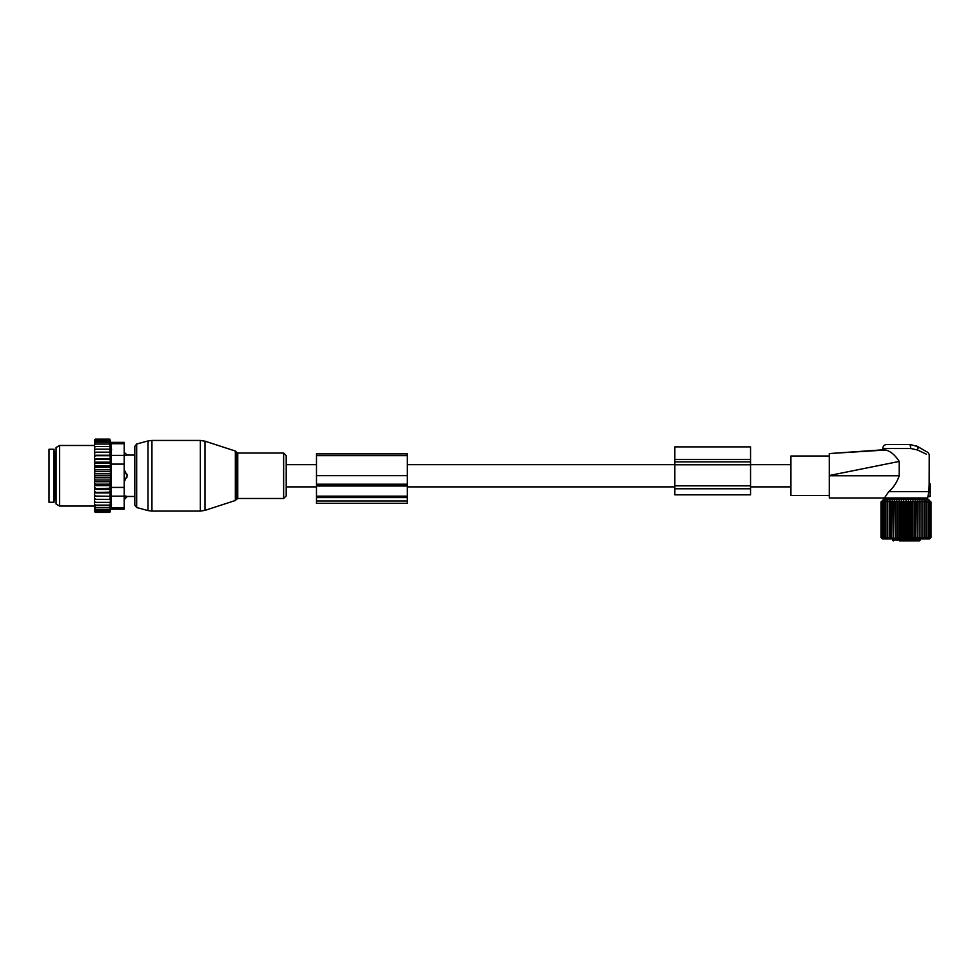 <?xml version="1.0" encoding="UTF-8"?>
<svg xmlns="http://www.w3.org/2000/svg" width="980" height="980" viewBox="0 0 980 980"><rect width="100%" height="100%" fill="white"/><g stroke="black" fill="none" stroke-linecap="round" stroke-linejoin="round"><path stroke-width="1.47" d="M884.07 449.734L829.288 453.569L885.626 450.016C890.489 451.168 895.022 454.977 899.223 461.433L899.223 475.766C896.884 482.466 893.38 487.758 888.725 491.666L884.475 497.975L927.521 497.975L927.815 496.885L930.228 496.468L930.228 483.851L929.15 484.353L929.212 455.553C929.285 453.789 928.219 452.393 926.027 451.376L917.586 446.513L910.016 444.479L886.827 444.479L910.016 444.479L910.861 448.522L917.586 450.004L917.586 446.513L916.104 445.753M930.228 483.851L929.199 483.667M930.228 484.353L929.15 484.353L928.954 489.682L930.228 489.902L928.954 489.682L928.844 490.784L928.954 489.682L930.228 489.902M926.37 454.193L917.586 450.004M888.725 491.666L928.93 491.666L927.986 496.162L930.228 495.954M930.228 490.662L928.844 490.784L928.93 491.666M829.288 495.537L790.921 495.537L790.921 456.006L829.288 456.006M899.223 461.433L829.288 475.521L829.288 497.975L884.475 497.975M829.288 453.569L829.288 475.521M918.101 448.191L917.586 446.513M286.209 464.667L286.209 495.917L286.209 455.627L286.209 464.667L316.491 464.667M899.444 540.874L919.497 540.874L920.257 538.914M892.67 538.914L892.67 540.127A0.76 0.76 0 0 0 893.417 540.874C898.464 540.874 898.464 540.874 893.417 540.874A0.76 0.711 -90 0 1 892.719 540.127L920.257 540.127M929.775 500.792L928.158 499.175L883.838 499.175L880.995 502.042L882.343 500.792L881.241 502.042L882.686 500.792L881.718 502.042L883.25 500.792L882.429 502.042L884.034 500.792L883.372 502.042L885.038 500.792L884.536 502.042L886.239 500.792L885.895 502.042L887.623 500.792L887.451 502.042L889.191 500.792L889.191 502.042L890.918 500.792L890.918 538.731L889.191 537.469L889.191 538.731L887.451 537.469L887.623 538.731L885.895 537.469L886.239 538.731L884.536 537.469L885.038 538.731L883.372 537.469L884.034 538.731L882.429 537.469L883.25 538.731L881.718 537.469L882.686 538.731L881.241 537.469L882.343 538.731L880.995 537.469L882.417 538.914L929.579 538.914L931 537.469L931 502.042L929.653 500.792L930.755 502.042L929.31 500.792L930.277 502.042L928.746 500.792L929.567 502.042L926.97 500.792L926.97 538.731L928.624 537.469L928.624 502.042M929.775 538.731L931 537.469L929.653 538.731L930.755 537.469L930.755 502.042M928.624 537.469L927.962 538.731L930.755 537.469M930.277 537.469L930.277 502.042M929.567 537.469L929.567 502.042M922.805 538.731L922.805 537.469L922.805 538.731L924.544 537.469L924.373 538.731L926.1 537.469L925.769 538.731L927.472 537.469M921.077 500.792L921.077 538.731L922.805 537.469L922.805 502.042L921.077 500.792L920.906 502.042L919.203 500.792L918.873 502.042L917.207 500.792L916.704 502.042L915.1 500.792L914.438 502.042L912.895 500.792L912.086 502.042L910.641 500.792L909.673 502.042L908.325 500.792L907.223 502.042L905.998 500.792L904.773 502.042L903.67 500.792L902.323 502.042L901.367 500.792L899.922 502.042L899.101 500.792L897.57 502.042L896.908 500.792L895.304 502.042L894.789 500.792L893.135 502.042L892.792 500.792L891.09 502.042L890.918 500.792M921.077 538.731L920.906 502.042M919.203 500.792L919.203 538.731L920.906 537.469M919.203 538.731L918.873 502.042M917.207 500.792L917.207 538.731L918.873 537.469M917.207 538.731L916.704 502.042M915.1 500.792L915.1 538.731L916.704 537.469M915.1 538.731L914.438 537.469L914.438 502.042M912.895 500.792L912.895 538.731L914.438 537.469M912.895 538.731L912.086 537.469L912.086 502.042M910.641 500.792L910.641 538.731L912.086 537.469M910.641 538.731L909.673 537.469L909.673 502.042M908.325 500.792L908.325 538.731L909.673 537.469M908.325 538.731L907.223 537.469L907.223 502.042M905.998 500.792L905.998 538.731L907.223 537.469M905.998 538.731L904.773 537.469L904.773 502.042M903.67 500.792L903.67 538.731L904.773 537.469M903.67 538.731L902.323 537.469L902.323 502.042M901.367 500.792L901.367 538.731L902.323 537.469M901.367 538.731L899.922 537.469L899.922 502.042M899.101 500.792L899.101 538.731L899.922 537.469M899.101 538.731L897.57 537.469L897.57 502.042M896.908 500.792L896.908 538.731L897.57 537.469M896.908 538.731L895.304 537.469L895.304 502.042M894.789 500.792L895.304 537.469M894.789 538.731L893.135 537.469L893.135 502.042M892.792 500.792L893.135 537.469M892.792 538.731L891.09 537.469L891.09 502.042M890.918 538.731L891.09 537.469M889.191 538.731L889.191 500.792M882.233 538.731L880.995 537.469L880.995 502.042L882.233 500.792M922.805 500.792L922.805 502.042L922.805 500.792L924.544 502.042L924.373 500.792L926.1 502.042L925.769 500.792L927.472 502.042M926.1 537.469L926.1 502.042M924.544 537.469L924.544 502.042M887.451 537.469L887.451 502.042M885.895 537.469L885.895 502.042M884.536 537.469L884.536 502.042M883.372 537.469L883.372 502.042M882.429 537.469L882.429 502.042M881.718 537.469L881.718 502.042M881.241 537.469L881.241 502.042M674.84 446.88L674.84 459.498L750.545 459.498L750.545 446.88L674.84 446.88M674.84 488.763L750.545 488.763L750.545 494.827L674.84 494.827L674.84 459.498M674.84 464.777L750.545 464.777L750.545 459.498M750.545 464.777L750.545 488.763M124.203 452.405L127.229 455.075L134.799 455.075L134.799 446.439L134.799 505.104L134.799 496.468L127.229 496.468L124.705 499.139L124.705 495.843L127.057 496.419A4.043 2.903 180 0 1 124.705 498.012L124.203 498.012M127.057 477.052A4.043 2.805 180 0 1 124.705 478.571L124.705 480.825L127.229 475.766L124.705 470.719L124.203 478.571M127.057 455.112L124.705 455.7L127.057 455.112A4.043 2.903 0 0 0 124.705 453.532L124.203 455.7M124.705 452.405L124.203 453.532M124.203 495.843L127.057 496.419M54.047 449.269L54.047 502.262L49 502.262L49 449.269L54.047 449.269M94.423 505.117L94.423 503.843L95.428 505.117L94.423 505.117L95.428 507.456L94.423 507.456L95.428 509.355L94.423 509.355L95.428 510.813L94.448 510.813L95.428 512.418L94.423 511.609L94.423 509.747M110.409 469.812L110.409 473.781L94.423 473.781L94.423 469.812L110.409 469.812L109.821 439.126L110.752 442.36L124.203 442.36L124.203 509.171L110.752 509.171L109.821 512.418L110.409 499.371L94.423 499.371L94.423 503.843M94.423 499.371L94.423 483.067L95.428 484.181L109.821 484.181L110.409 485.615L109.821 488.248L94.423 488.763M110.409 473.781L110.409 481.731L94.423 481.731L94.423 483.067M94.423 481.731L94.423 478.987L95.428 480.004L109.821 480.004M110.409 477.762L94.423 477.762L94.423 478.987M94.423 477.762L94.423 474.859L95.428 475.766L109.821 475.766M94.423 473.781L94.423 474.859M94.423 469.812L94.423 466.701L95.428 467.362L109.821 467.362M94.423 441.796L95.428 440.731L94.448 440.731L95.428 439.126L94.423 439.934L94.423 466.701M94.423 509.355L94.423 508.24M94.423 507.456L94.423 506.268M94.423 502.36L95.428 502.36L94.423 501.001M109.821 502.36L95.428 502.36M110.409 499.371L94.423 499.31M94.423 497.901L95.428 499.261M94.423 496.297L110.409 496.297L109.821 499.261M110.409 496.297L94.423 496.039M94.423 494.52L95.428 495.843M94.423 492.94L110.409 492.94L109.821 495.843M110.409 492.94L109.821 492.156L94.423 492.511M94.423 490.882L95.428 492.156M94.423 489.375L110.409 489.375L109.821 492.156M110.409 489.375L109.821 488.248M94.423 487.048L95.428 488.248M110.409 485.615L94.423 485.615M94.423 484.831L95.428 484.181M94.423 480.788L95.428 480.004M94.423 476.684L95.428 475.766M109.821 471.539L95.428 471.539L94.423 472.556M94.423 470.755L95.428 471.539M94.423 468.477L95.428 467.362M94.423 464.496L95.428 463.295L94.423 462.781M94.423 460.661L95.428 459.387L94.423 459.032M94.423 457.023L95.428 455.7L94.423 455.492M94.423 453.642L95.428 452.282L94.423 452.233M94.423 450.543L95.428 449.183L94.423 449.183M94.423 447.701L95.428 446.427L94.423 446.427M94.423 444.087L95.428 444.087L94.423 445.275M94.423 442.188L95.428 442.188L94.423 443.303M109.821 439.714L95.428 439.714M109.821 439.126L95.428 439.126M109.821 512.418L95.428 512.418M109.821 511.817L95.428 511.817M109.821 510.813L95.428 510.813M111.585 449.183L111.585 449.857M111.291 445.41L111.022 443.805M111.512 504.051L111.279 506.17M124.203 487.428L111.01 487.428L111.01 443.72C110.667 441.919 110.667 441.919 111.01 443.72C110.667 441.919 110.667 441.919 111.01 443.72L124.203 443.72M56.068 500.56L56.068 447.529L59.596 445.484L59.596 506.048L56.068 504.014L56.068 500.56M111.01 487.428L111.01 496.174L124.203 496.174M111.01 496.174L111.01 507.824C110.667 509.612 110.667 509.612 111.01 507.824C110.667 509.612 110.667 509.612 111.01 507.824L124.203 507.824M109.821 440.731L95.428 440.731M110.409 481.731L109.821 484.181M109.821 505.117L95.428 505.117M109.821 507.456L95.428 507.456M109.821 509.355L95.428 509.355M109.821 442.188L95.428 442.188M109.821 444.087L95.428 444.087M109.821 446.427L95.428 446.427M109.821 449.183L95.428 449.183M110.409 452.172L94.423 452.172M109.821 452.282L95.428 452.282M110.409 455.247L94.423 455.247M109.821 455.7L95.428 455.7M110.409 458.591L94.423 458.591M109.821 459.387L95.428 459.387M110.409 462.168L94.423 462.168M109.821 463.295L95.428 463.295M110.409 465.929L94.423 465.929M316.491 500.976L316.491 453.887L407.349 453.887L407.349 503.34L316.491 503.34L316.491 500.976L407.349 500.976M882.784 449.82L882.784 448.522L910.861 448.522M899.223 475.766L829.288 475.766M892.719 540.127L892.719 538.914M674.84 461.886L750.545 461.886M674.84 485.835L750.545 485.835M205.016 508.963L205.016 510.36L200.337 511.095L200.337 440.437L205.016 441.184L205.016 508.963M235.347 451.045L236.327 452.013L236.327 499.531L235.347 500.498L235.347 451.045L205.016 441.184M200.337 440.437L151.937 440.437L151.937 511.095L200.337 511.095M236.327 452.013L237.76 453.054L237.76 498.477L283.649 498.477L286.209 495.917M151.937 440.437L148.017 440.951L148.017 510.58L136.673 507.542L134.799 505.104M237.76 453.054L283.649 453.054L283.649 498.477M148.017 440.951L136.673 444.001L136.673 507.542M124.203 472.96L124.705 472.96A4.043 2.805 0 0 1 127.057 474.492M56.068 452.05L55.052 452.05L55.052 499.494L56.068 499.494M124.203 464.116L111.01 464.116M124.203 455.369L111.01 455.369M316.491 455.651L407.349 455.651M316.491 497.571L407.349 497.571M316.491 496.162L407.349 496.162M316.491 485.994L407.349 485.994M316.491 484.206L407.349 484.206M316.491 475.643L407.349 475.643M882.784 448.522C883.017 446.059 884.364 444.724 886.827 444.479M790.921 486.876L750.545 486.876M674.84 486.876L407.349 486.876M316.491 486.876L286.209 486.876M790.921 464.667L750.545 464.667M674.84 464.667L407.349 464.667M891.739 499.175L891.739 497.975M920.257 499.175L920.257 497.975M235.347 500.498L205.016 510.36M236.327 499.531L237.76 498.477M283.649 453.054L286.209 455.627M136.673 444.001L134.799 446.439M151.937 511.095L148.017 510.58M55.052 499.494L54.047 500.498M55.052 452.05L54.047 451.045M94.423 445.484L59.596 445.484M94.423 506.048L59.596 506.048"/></g></svg>
